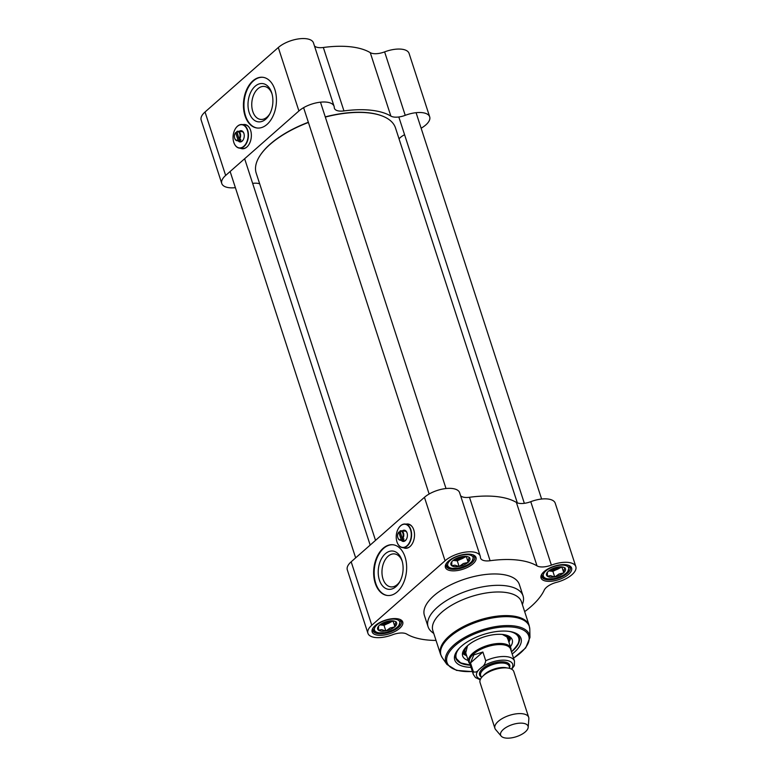 <?xml version="1.0" encoding="UTF-8"?>
<svg xmlns="http://www.w3.org/2000/svg" width="777" height="777" viewBox="0 0 777 777"><rect width="100%" height="100%" fill="white"/><g stroke="black" fill="none" stroke-linecap="round" stroke-linejoin="round"><path stroke-width="1.17" d="M375.524 540.374L256.216 173.184A73.223 32.304 -18 0 1 260.305 155.157A73.223 32.304 -18 0 1 308.411 122.465M325.32 117.074A73.223 32.304 -18 0 1 381.594 115.754A73.223 32.304 -18 0 1 395.493 127.933L517.327 502.874M381.361 115.666A72.776 32.11 162 0 0 381.138 115.579A72.776 32.11 162 0 0 325.262 116.88M308.343 122.271A72.776 32.11 162 0 0 260.577 154.759A72.776 32.11 162 0 0 260.441 154.953M528.185 727.35L528.846 718.783A17.754 7.828 162 0 0 528.69 717.356L513.82 671.61A17.754 7.828 162 0 0 503.739 667.88A17.754 7.828 162 0 0 486.023 673.63A17.754 7.828 162 0 0 483.401 675.611A17.754 7.828 162 0 0 480.06 682.575L494.92 728.331A17.754 7.828 162 0 0 495.629 729.574L501.194 736.12A14.423 6.362 162 0 0 516.307 736.703A14.423 6.362 162 0 0 528.185 727.35A14.423 6.362 162 0 0 519.036 723.212A14.423 6.362 162 0 0 503.341 729.438A14.423 6.362 162 0 0 501.194 736.12M481.468 667.414L479.069 669.521C477.097 671.93 475.194 672.639 473.339 671.639L470.503 662.927L473.815 654.885L482.886 652.029L485.722 660.741C485.198 663.83 483.77 666.054 481.468 667.414A18.969 8.372 -18 0 1 504.623 660.197A18.969 8.372 -18 0 1 511.46 669.094M511.713 669.23L514.364 665.588L514.491 661.091A21.63 9.547 162 0 0 485.722 660.741M470.503 662.927L482.886 652.029M514.491 661.091L510.606 649.154A21.63 9.547 162 0 0 495.289 644.881A21.63 9.547 162 0 0 473.533 654.03A21.63 9.547 162 0 0 469.454 662.528L473.339 674.455A21.63 9.547 162 0 1 473.339 671.639M511.013 650.407A22.193 9.79 162 0 0 510.868 648.164A22.193 9.79 162 0 0 495.163 643.783A22.193 9.79 162 0 0 472.843 653.166A22.193 9.79 162 0 0 468.667 661.878A22.193 9.79 162 0 0 469.862 663.772M528.69 717.356A17.754 7.828 162 0 0 516.122 713.849A17.754 7.828 162 0 0 498.271 721.357A17.754 7.828 162 0 0 494.92 728.331M561.198 566.851A8.877 3.914 -18 0 1 557.43 569.279A8.877 3.914 -18 0 1 548.98 570.92A8.877 3.914 -18 0 1 548.756 570.891L552.884 571.348L562.053 566.928M559.158 566.899A7.372 3.254 -18 0 1 550.446 569.726M563.267 567.181L565.102 567.9L564.16 569.454L563.82 572.892L558.974 574.018L554.729 577.029L550.514 575.65L547.329 576.213A9.984 4.409 162 0 0 554.312 576.981M547.329 576.213L547.435 572.183M564.685 567.851A9.984 4.409 162 0 0 563.607 567.288A9.984 4.409 162 0 0 557.711 567.093L556.798 567.268A9.984 4.409 162 0 0 548.679 570.959L548.125 571.445A9.984 4.409 162 0 0 547.066 572.668A9.984 4.409 162 0 0 546.979 575.903M563.888 572.63A9.984 4.409 162 0 0 565.034 568.172M555.215 576.806A9.984 4.409 162 0 0 563.335 573.115M563.82 572.892L561.975 567.21M554.729 577.029L552.884 571.348M392.327 620.823A8.877 3.914 -18 0 1 388.558 623.261A8.877 3.914 -18 0 1 380.108 624.893A8.877 3.914 -18 0 1 379.885 624.873L384.013 625.32L393.181 620.901M390.287 620.872A7.372 3.254 -18 0 1 381.575 623.708M394.395 621.153L396.231 621.882L395.289 623.426L394.949 626.874L390.093 627.991L385.858 631.002L381.643 629.632L378.457 630.196A9.984 4.409 162 0 0 385.441 630.963M378.457 630.196L378.564 626.155M395.814 621.833A9.984 4.409 162 0 0 394.735 621.27A9.984 4.409 162 0 0 388.84 621.066L387.927 621.241A9.984 4.409 162 0 0 379.807 624.931L379.254 625.427A9.984 4.409 162 0 0 378.195 626.641A9.984 4.409 162 0 0 378.108 629.885M395.017 626.602A9.984 4.409 162 0 0 396.163 622.144M386.344 630.788A9.984 4.409 162 0 0 394.463 627.097M394.949 626.874L393.104 621.192M385.858 631.002L384.013 625.32M465.598 556.351A8.877 3.914 -18 0 1 461.829 558.78A8.877 3.914 -18 0 1 453.37 560.421A8.877 3.914 -18 0 1 453.156 560.392L457.284 560.848L466.453 556.429M463.548 556.4A7.372 3.254 -18 0 1 454.846 559.226M467.657 556.682L469.502 557.4L468.55 558.954L468.22 562.393L463.364 563.519L459.129 566.53L454.914 565.161L451.728 565.724A9.984 4.409 162 0 0 458.712 566.482M451.728 565.724L451.825 561.684M469.085 557.362A9.984 4.409 162 0 0 468.007 556.788A9.984 4.409 162 0 0 462.101 556.594L461.198 556.769A9.984 4.409 162 0 0 453.078 560.46L452.525 560.945A9.984 4.409 162 0 0 451.466 562.169A9.984 4.409 162 0 0 451.379 565.403M468.288 562.13A9.984 4.409 162 0 0 469.434 557.672M459.615 566.307A9.984 4.409 162 0 0 467.735 562.616M468.22 562.393L466.375 556.711M459.129 566.53L457.284 560.848M464.432 649.067A23.737 10.47 162 0 0 465.044 654.603A23.737 10.47 162 0 0 466.773 656.06M508.984 642.346A23.737 10.47 162 0 0 509.527 640.151A23.737 10.47 162 0 0 506.759 635.314M510.421 646.775A26.068 11.5 162 0 0 512.189 639.675A26.068 11.5 162 0 0 483.896 636.946A26.068 11.5 162 0 0 462.606 655.788A26.068 11.5 162 0 0 468.21 660.489M529.166 625.475L521.484 601.854A46.601 20.552 162 0 0 488.5 592.657A46.601 20.552 162 0 0 441.637 612.354A46.601 20.552 162 0 0 432.857 630.652L440.53 654.283A46.601 20.552 162 0 1 449.31 635.974A46.601 20.552 162 0 1 496.173 616.278A46.601 20.552 162 0 1 529.166 625.475L529.788 629.195A46.445 20.484 162 0 0 499.281 617.006A46.445 20.484 162 0 0 449.747 636.965A46.445 20.484 162 0 0 442.21 657.653L440.53 654.283M522.406 604.691L523.038 602.486A49.922 22.028 162 0 0 523.057 595.91A49.922 22.028 162 0 0 487.703 586.043A49.922 22.028 162 0 0 437.5 607.158A49.922 22.028 162 0 0 428.088 626.767A49.922 22.028 162 0 0 431.973 632.07L433.78 633.488M523.057 595.91L519.366 584.547A49.922 22.028 162 0 0 484.013 574.679A49.922 22.028 162 0 0 433.809 595.794A49.922 22.028 162 0 0 424.397 615.403L428.088 626.767M516.394 502.428L537.014 565.87A13.316 5.876 162 0 0 551.379 565.122A20.523 9.052 -18 0 1 575.835 566.637L555.225 503.195A20.523 9.052 162 0 0 530.769 501.68A13.316 5.876 -18 0 1 516.394 502.428A77.661 34.256 162 0 0 469.483 497.28A13.316 5.876 -18 0 1 460.606 495.745M537.014 565.87A77.661 34.256 162 0 0 490.102 560.722L469.483 497.28M524.669 611.635A77.661 34.256 162 0 0 544.24 590.122A13.316 5.876 162 0 1 556.517 582.352A20.523 9.052 -18 0 0 575.835 566.637M367.929 633.304A20.523 9.052 -18 0 1 371.794 625.242L445.066 560.771A20.523 9.052 -18 0 1 465.705 552.088A20.523 9.052 -18 0 1 480.235 556.147L459.615 492.696A20.523 9.052 162 0 0 445.085 488.646A20.523 9.052 162 0 0 424.446 497.319L351.175 561.8A20.523 9.052 162 0 0 347.309 569.862L367.929 633.304A20.523 9.052 -18 0 0 392.385 634.819A13.316 5.876 162 0 1 406.75 634.071A77.661 34.256 162 0 0 436.033 640.433M383.08 548.339A25.515 16.366 96.3 0 1 392.939 544.755A25.515 16.366 96.3 0 1 406.42 571.901A25.515 16.366 96.3 0 1 387.364 595.483A25.515 16.366 96.3 0 1 373.795 576.068A25.515 16.366 96.3 0 1 383.08 548.339M406.118 524.145A12.209 7.828 96.3 0 1 407.964 524.009A12.209 7.828 96.3 0 1 413.762 529.865A12.209 7.828 96.3 0 1 412.917 542.492A12.209 7.828 96.3 0 1 405.293 548.271A12.209 7.828 96.3 0 1 403.525 547.736M405.545 548.29A12.209 7.828 96.3 0 1 404.03 547.795M406.624 524.193A12.209 7.828 96.3 0 1 408.216 524.038M512.179 653.981A34.839 15.365 162 0 0 514.403 632.653A34.839 15.365 162 0 0 461.315 646.299A34.839 15.365 162 0 0 456.691 651.408A34.839 15.365 162 0 0 471.027 667.356M513.558 632.371A33.285 14.685 -18 0 1 519.104 637.606A33.285 14.685 -18 0 1 511.47 651.816M470.318 665.18A33.285 14.685 -18 0 1 455.798 658.168A33.285 14.685 -18 0 1 457.206 650.679M480.235 556.147A20.523 9.052 -18 0 1 480.429 557.332A13.316 5.876 162 0 0 480.565 558.109A13.316 5.876 162 0 0 490.102 560.722M393.191 544.784A25.515 16.366 -83.7 0 0 383.585 548.397A25.515 16.366 -83.7 0 0 374.291 575.922A25.515 16.366 -83.7 0 0 387.626 595.512M395.998 586.606A19.25 12.345 -83.7 0 0 399.767 581.798A19.25 12.345 -83.7 0 0 402.078 560.809A19.25 12.345 -83.7 0 0 385.567 553.535A19.25 12.345 -83.7 0 0 379.351 579.895A19.25 12.345 -83.7 0 0 395.998 586.606M400.155 581.07A16.589 10.635 96.3 0 1 397.29 584.557A16.589 10.635 96.3 0 1 390.88 586.888A16.589 10.635 96.3 0 1 382.556 566.559A16.589 10.635 96.3 0 1 394.502 553.914A16.589 10.635 96.3 0 1 402.301 561.606M399.077 619.114A14.977 6.604 -18 0 1 401.379 621.386A14.977 6.604 -18 0 1 389.18 632.293A14.977 6.604 -18 0 1 372.892 630.642A14.977 6.604 -18 0 1 373.416 627.457M375.174 625.611A16.084 7.1 162 0 0 373.047 627.971A16.084 7.1 162 0 0 389.636 633.711A16.084 7.1 162 0 0 399.689 619.318A16.084 7.1 162 0 0 375.174 625.611M472.348 554.642A14.977 6.604 -18 0 1 474.65 556.915A14.977 6.604 -18 0 1 462.451 567.822A14.977 6.604 -18 0 1 446.163 566.171A14.977 6.604 -18 0 1 446.688 562.975M448.446 561.14A16.084 7.1 162 0 0 446.309 563.5A16.084 7.1 162 0 0 462.907 569.23A16.084 7.1 162 0 0 472.96 554.836A16.084 7.1 162 0 0 448.446 561.14M567.948 565.141A14.977 6.604 -18 0 1 570.25 567.404A14.977 6.604 -18 0 1 558.051 578.321A14.977 6.604 -18 0 1 541.763 576.66A14.977 6.604 -18 0 1 542.288 573.475M544.046 571.639A16.084 7.1 162 0 0 541.919 573.999A16.084 7.1 162 0 0 558.508 579.729A16.084 7.1 162 0 0 568.56 565.335A16.084 7.1 162 0 0 544.046 571.639M397.834 537.684A4.769 3.059 -83.7 0 0 397.873 537.81A4.769 3.059 -83.7 0 0 400.184 540.229A4.769 3.059 -83.7 0 0 401.34 540.015L398.766 532.099A4.769 3.059 -83.7 0 0 398.446 532.604A4.769 3.059 -83.7 0 0 398.378 532.731M398.766 532.099L400.126 532.245A4.769 3.059 96.3 0 1 400.145 532.216M402.641 538.879A4.769 3.059 -83.7 0 0 403.69 533.848A4.769 3.059 -83.7 0 0 401.223 530.749A4.769 3.059 -83.7 0 0 400.068 530.963L402.175 538.451L403.991 539.024A4.769 3.059 96.3 0 1 402.7 540.17L401.34 540.015M400.126 532.245L402.7 540.17M399.854 531.313A4.322 2.778 96.3 0 1 402.894 533.226A4.322 2.778 96.3 0 1 402.175 538.451M400.874 539.588A4.322 2.778 96.3 0 1 397.805 537.558A4.322 2.778 96.3 0 1 398.319 532.837A4.322 2.778 96.3 0 1 398.562 532.449M396.862 541.559A11.869 7.615 -83.7 0 0 396.882 541.618A11.869 7.615 -83.7 0 0 402.622 547.639A11.869 7.615 -83.7 0 0 411.489 536.674A11.869 7.615 -83.7 0 0 405.215 524.038A11.869 7.615 -83.7 0 0 400.631 525.708A11.869 7.615 -83.7 0 0 398.3 528.671A11.869 7.615 -83.7 0 0 398.271 528.729M400.524 525.883A11.645 7.469 96.3 0 1 410.596 529.943A11.645 7.469 96.3 0 1 406.837 545.891A11.645 7.469 96.3 0 1 396.843 541.491A11.645 7.469 96.3 0 1 398.242 528.787A11.645 7.469 96.3 0 1 400.524 525.883M405.215 524.038L408.265 524.378A11.869 7.615 96.3 0 1 412.636 527.369M410.586 546.008A11.869 7.615 96.3 0 1 405.672 547.979L402.622 547.639M401.291 540.355A5.662 3.632 -83.7 0 0 406.429 539.238A5.662 3.632 -83.7 0 0 407.109 533.071A5.662 3.632 -83.7 0 0 402.331 530.866M403.836 531.031A4.992 3.205 96.3 0 1 404.807 530.914A4.992 3.205 96.3 0 1 407.158 533.265M406.526 539.063A4.992 3.205 96.3 0 1 403.71 540.841A4.992 3.205 96.3 0 1 402.797 540.52M235.382 187.675A20.523 9.052 -18 0 1 221.775 183.508A20.523 9.052 -18 0 1 225.651 175.447L298.912 110.975A20.523 9.052 -18 0 1 319.551 102.292A20.523 9.052 -18 0 1 334.091 106.352A20.523 9.052 -18 0 1 334.285 107.537A13.316 5.876 162 0 0 334.411 108.314A13.316 5.876 162 0 0 343.949 110.926L323.339 47.484A77.661 34.256 -18 0 1 370.25 52.632L390.87 116.084A13.316 5.876 162 0 0 405.235 115.336A20.523 9.052 -18 0 1 429.691 116.851A20.523 9.052 -18 0 1 421.134 128.215M343.949 110.926A77.661 34.256 -18 0 1 390.87 116.084M334.091 106.352L313.471 42.9A20.523 9.052 162 0 0 298.941 38.85A20.523 9.052 162 0 0 278.302 47.523L205.031 112.005A20.523 9.052 162 0 0 201.165 120.066L221.775 183.508M267.016 124.427A25.515 16.366 96.3 0 1 257.158 128.011A25.515 16.366 96.3 0 1 243.667 100.864A25.515 16.366 96.3 0 1 262.723 77.282A25.515 16.366 96.3 0 1 276.291 96.707A25.515 16.366 96.3 0 1 267.016 124.427M242.958 124.631A12.209 7.828 96.3 0 1 244.804 124.495A12.209 7.828 96.3 0 1 251.253 137.48A12.209 7.828 96.3 0 1 242.133 148.757A12.209 7.828 96.3 0 1 240.365 148.232M243.463 124.689A12.209 7.828 96.3 0 1 245.056 124.534M242.385 148.786A12.209 7.828 96.3 0 1 240.87 148.29M404.584 134.732A13.316 5.876 162 0 0 399.048 138.85M323.339 47.484A13.316 5.876 -18 0 1 314.462 45.95M259.673 183.828A13.316 5.876 162 0 0 252.651 183.382M429.691 116.851L409.071 53.399A20.523 9.052 162 0 0 384.615 51.884A13.316 5.876 -18 0 1 370.25 52.632M262.976 77.311A25.515 16.366 -83.7 0 0 244.182 100.923A25.515 16.366 -83.7 0 0 257.41 128.04M255.109 86.276A19.25 12.345 -83.7 0 0 250.398 115.511A19.25 12.345 -83.7 0 0 269.561 114.326A19.25 12.345 -83.7 0 0 271.863 93.337A19.25 12.345 -83.7 0 0 255.109 86.276M269.949 113.597A16.589 10.635 96.3 0 1 260.664 119.415A16.589 10.635 96.3 0 1 251.845 106.789A16.589 10.635 96.3 0 1 257.877 88.772A16.589 10.635 96.3 0 1 264.287 86.441A16.589 10.635 96.3 0 1 272.086 94.134M234.683 138.17A4.769 3.059 -83.7 0 0 234.712 138.296A4.769 3.059 -83.7 0 0 237.024 140.724A4.769 3.059 -83.7 0 0 238.18 140.511L235.606 132.585A4.769 3.059 -83.7 0 0 235.285 133.1A4.769 3.059 -83.7 0 0 235.217 133.217M235.606 132.585L236.966 132.741A4.769 3.059 96.3 0 1 236.985 132.702L239.539 140.656L238.18 140.511M239.481 139.365A4.769 3.059 -83.7 0 0 240.53 134.334A4.769 3.059 -83.7 0 0 238.063 131.235A4.769 3.059 -83.7 0 0 236.907 131.449L239.015 138.937L240.831 139.52A4.769 3.059 96.3 0 1 239.539 140.656M236.694 131.799A4.322 2.778 96.3 0 1 239.734 133.712A4.322 2.778 96.3 0 1 239.015 138.937M237.713 140.083A4.322 2.778 96.3 0 1 234.644 138.044A4.322 2.778 96.3 0 1 235.159 133.333A4.322 2.778 96.3 0 1 235.402 132.945M233.702 142.045A11.869 7.615 -83.7 0 0 233.722 142.113A11.869 7.615 -83.7 0 0 239.462 148.135A11.869 7.615 -83.7 0 0 248.329 137.16A11.869 7.615 -83.7 0 0 242.055 124.534A11.869 7.615 -83.7 0 0 237.471 126.204A11.869 7.615 -83.7 0 0 235.14 129.167A11.869 7.615 -83.7 0 0 235.11 129.225M237.364 126.369A11.645 7.469 96.3 0 1 247.436 130.429A11.645 7.469 96.3 0 1 243.677 146.377A11.645 7.469 96.3 0 1 233.683 141.987A11.645 7.469 96.3 0 1 235.081 129.283A11.645 7.469 96.3 0 1 237.364 126.369M242.055 124.534L245.105 124.864A11.869 7.615 96.3 0 1 249.475 127.855M247.426 146.494A11.869 7.615 96.3 0 1 242.511 148.465L239.462 148.135M238.131 140.841A5.662 3.632 -83.7 0 0 243.269 139.734A5.662 3.632 -83.7 0 0 243.949 133.557A5.662 3.632 -83.7 0 0 239.17 131.362M240.676 131.527A4.992 3.205 96.3 0 1 241.647 131.41A4.992 3.205 96.3 0 1 243.997 133.761M243.366 139.549A4.992 3.205 96.3 0 1 240.549 141.336A4.992 3.205 96.3 0 1 239.637 141.006M507.002 667.929A14.977 6.604 162 0 0 484.935 674.038A14.977 6.604 162 0 0 483.42 675.592M486.023 673.63L487.082 672.94A15.423 6.799 -18 0 1 502.466 667.938L503.739 667.88M481.4 677.729L480.652 675.427A14.977 6.604 -18 0 1 483.469 669.551A14.977 6.604 -18 0 1 498.533 663.218A14.977 6.604 -18 0 1 509.139 666.171L509.887 668.473M509.605 667.608A15.861 7.003 162 0 0 500.912 661.8A15.861 7.003 162 0 0 482.546 668.715A15.861 7.003 162 0 0 481.118 676.864M480.487 679.156A18.969 8.372 -18 0 1 479.069 669.521M545.852 570.92A13.316 5.876 -18 0 1 567.822 566.666A13.316 5.876 -18 0 1 554.351 578.525A13.316 5.876 -18 0 1 545.852 570.92M541.851 574.436A14.423 6.362 162 0 0 541.987 575.543C543.987 578.185 545.59 579.302 546.823 578.894L554.292 578.661C562.694 575.951 567.113 573.766 567.54 572.115L569.415 566.637A14.423 6.362 162 0 0 568.871 565.656M376.981 624.902A13.316 5.876 -18 0 1 398.951 620.638A13.316 5.876 -18 0 1 385.479 632.497A13.316 5.876 -18 0 1 376.981 624.902M372.979 628.418A14.423 6.362 162 0 0 373.115 629.525C375.116 632.167 376.719 633.284 377.952 632.876L385.421 632.633C393.822 629.924 398.242 627.738 398.669 626.087L400.543 620.609A14.423 6.362 162 0 0 400 619.628M450.252 560.421A13.316 5.876 -18 0 1 472.222 556.167A13.316 5.876 -18 0 1 458.741 568.026A13.316 5.876 -18 0 1 450.252 560.421M446.251 563.937A14.423 6.362 162 0 0 446.377 565.044C448.378 567.686 449.99 568.803 451.214 568.395L458.692 568.162C467.094 565.452 471.513 563.267 471.94 561.616L473.815 556.138A14.423 6.362 162 0 0 473.271 555.157M466.676 646.532A22.854 10.082 162 0 0 466.365 654.817M508.576 641.103A22.854 10.082 162 0 0 503.457 634.576M511.392 651.563A32.838 14.491 162 0 0 512.49 650.64A32.838 14.491 162 0 0 509.663 631.487M459.838 647.668A32.838 14.491 162 0 0 470.24 664.937M462.849 651.922A24.835 10.956 162 0 0 463.189 652.369L465.044 654.603M509.527 640.151L509.712 637.247A24.835 10.956 162 0 0 509.722 636.693M509.391 641.093A25.913 11.432 162 0 0 510.761 637.528M462.5 653.204A25.913 11.432 162 0 0 465.705 655.283M513.519 658.1A42.968 18.959 162 0 0 516.841 627.729A42.968 18.959 162 0 0 455.108 645.609A42.968 18.959 162 0 0 472.367 671.474M513.558 658.245L525.67 647.94L529.963 637.451A44.046 19.425 162 0 0 501.039 625.893A44.046 19.425 162 0 0 454.069 644.823A44.046 19.425 162 0 0 446.921 664.432L456.555 670.396L472.416 671.619M424.446 497.319L445.066 560.771M351.175 561.8L371.794 625.242M551.379 565.122L530.769 501.68M225.651 175.447L205.031 112.005M298.912 110.975L278.302 47.523M405.235 115.336L384.615 51.884M480.215 679.788L475.466 677.554L473.339 674.455M465.297 651.524L468.667 661.878M507.507 637.81L510.868 648.164M541.744 574.795L541.987 575.543M569.172 565.889L569.415 566.637M372.873 628.778L373.115 629.525M400.301 619.861L400.543 620.609M446.134 564.296L446.377 565.044M473.572 555.39L473.815 556.138M518.978 637.227C520.862 639.549 518.764 644.007 512.665 650.592L511.412 651.641M455.74 657.983L460.674 662.907L470.27 665.015M465.782 652.709L467.482 645.784M507.818 639.053L506.934 636.955L502.369 634.45M529.963 637.451L529.788 629.195M446.921 664.432L442.21 657.653M405.72 531.245L401.223 530.749M404.671 540.724L400.184 540.229M370.173 545.085L244.638 158.731M355.662 557.857L230.128 171.503M446.017 488.529L320.483 102.185M429.137 494.017L303.603 107.673M541.618 499.028L416.083 112.684M524.349 503.321L398.815 116.977M242.56 131.731L238.063 131.235M241.511 141.21L237.024 140.724"/></g></svg>
